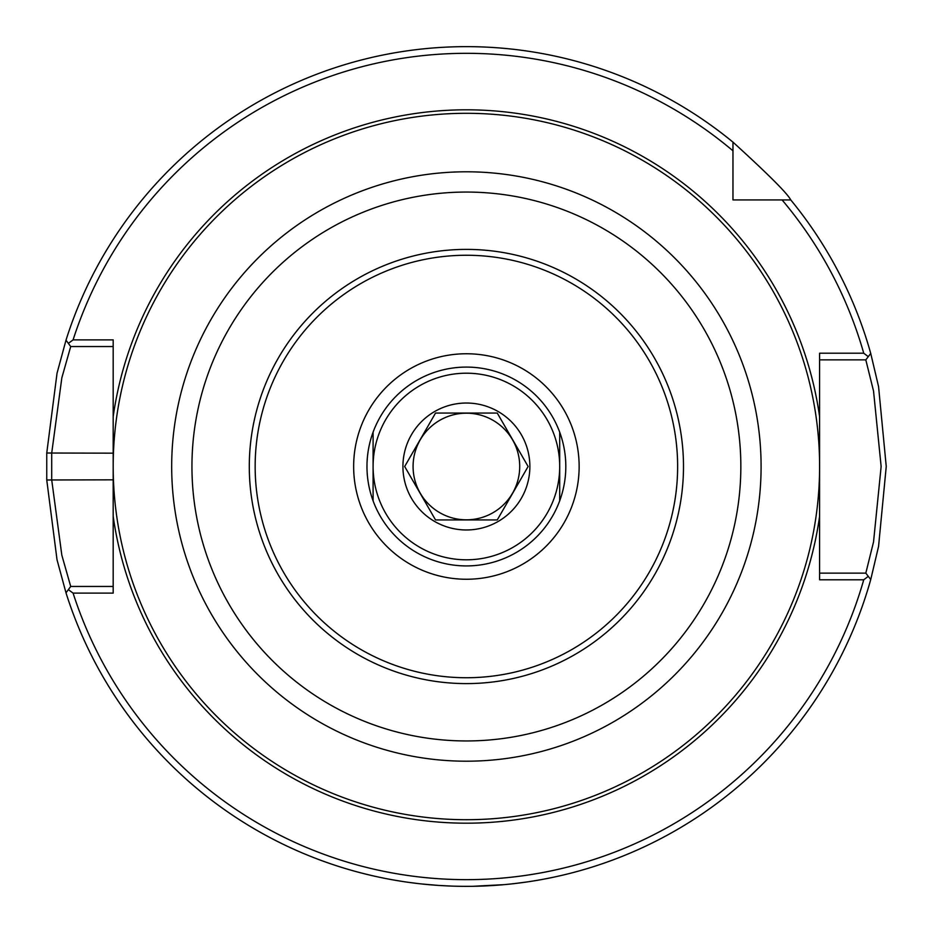 <?xml version="1.0" encoding="UTF-8"?>
<svg xmlns="http://www.w3.org/2000/svg" width="933" height="933" viewBox="0 0 933 933"><rect width="100%" height="100%" fill="white"/><g stroke="black" fill="none" stroke-linecap="round" stroke-linejoin="round"><path stroke-width="1.4" d="M466.395 367.089A99.411 99.411 0 0 1 552.488 516.206A99.411 99.411 0 0 1 380.291 516.206A99.411 99.411 0 0 1 466.395 367.089M466.395 353.759A112.741 112.741 0 0 0 368.757 522.877A112.741 112.741 0 0 0 564.033 522.877A112.741 112.741 0 0 0 466.395 353.759M466.395 819.71A353.21 353.21 0 0 0 772.279 289.895A353.21 353.21 0 0 0 160.511 289.895A353.21 353.21 0 0 0 466.395 819.71M113.185 416.713L113.185 516.287A356.698 356.698 0 0 0 819.594 516.287L819.594 416.713A356.698 356.698 0 0 0 113.185 416.713L113.185 339.88L73.089 339.88A413.191 413.191 0 0 1 732.965 150.808L732.965 142.131C768.279 174.308 787.545 193.574 790.764 199.93L782.087 199.93A413.191 413.191 0 0 1 863.736 353.21L819.594 353.21L819.594 416.713M782.087 199.93L732.965 199.93L732.965 150.808M466.395 683.597A217.097 217.097 0 0 1 278.384 357.945A217.097 217.097 0 0 1 654.406 357.945A217.097 217.097 0 0 1 466.395 683.597M466.395 677.731A211.231 211.231 0 0 1 283.457 360.884A211.231 211.231 0 0 1 649.333 360.884A211.231 211.231 0 0 1 466.395 677.731M464.074 886.338L468.774 886.338M505.523 884.519L511.342 883.936M526.387 882.047L527.448 881.883M537.163 880.344L540.207 879.807M540.883 879.691L539.647 879.912M537.548 880.274L531.787 881.23M527.413 881.895L513.861 883.656M504.461 884.624L472.844 886.303M457.182 886.245L453.1 886.14M438.557 885.429L421.961 883.994M418.299 883.586L407.943 882.256M402.928 881.522L394.367 880.122M393.504 879.971L391.907 879.691M392.688 879.831L395.23 880.274M420.818 883.866L423.64 884.169M438.078 885.394L449.566 886.012M454.593 886.187L459.584 886.292M65.998 592.828L70.71 586.46L61.835 555.193L51.7 479.83L51.7 453.17L61.846 377.807L70.71 346.54L65.998 340.172L57.03 373.258L46.755 453.018L46.755 479.982L57.018 559.742L65.998 592.828A419.85 419.85 0 0 0 870.734 579.556L878.559 546.446L886.245 466.5L878.559 386.554L870.734 353.444L868.273 356.651L863.736 353.21M732.965 142.131A419.85 419.85 0 0 0 65.998 340.172M73.089 339.88L68.354 343.356M70.71 346.54L113.185 346.54M819.594 359.87L865.812 359.87L873.545 391.102L881.137 466.5L873.545 541.898L865.812 573.13L870.734 579.556M819.594 516.287L819.594 579.79L863.736 579.79L868.273 576.349M863.736 579.79A413.191 413.191 0 0 1 73.089 593.12L113.185 593.12L113.185 479.83L46.755 479.982M68.354 589.644L73.089 593.12M113.185 586.46L70.71 586.46M865.812 359.87L868.273 356.651M870.734 353.444A419.85 419.85 0 0 0 790.764 199.93M865.812 573.13L819.594 573.13M113.185 368.558L113.185 453.17L46.755 453.018M744.406 199.93L732.965 199.93L732.965 188.489M559.695 500.823L559.695 432.177M373.095 432.177L373.095 500.823M559.695 466.5A93.3 93.3 0 0 0 466.395 373.2A93.3 93.3 0 0 0 373.095 466.5A93.3 93.3 0 0 0 466.395 559.8A93.3 93.3 0 0 0 559.695 466.5M435.536 413.051L497.254 413.051L528.113 466.5L497.254 519.949L435.536 519.949L404.677 466.5L435.536 413.051M466.395 413.191A53.309 53.309 0 0 0 420.223 493.16A53.309 53.309 0 0 0 512.567 493.16A53.309 53.309 0 0 0 466.395 413.191M466.395 529.967A63.467 63.467 0 0 0 527.705 450.068A63.467 63.467 0 0 0 434.661 411.535A63.467 63.467 0 0 0 466.395 529.967M466.395 761.2A294.7 294.7 0 0 0 721.606 319.144A294.7 294.7 0 0 0 211.173 319.144A294.7 294.7 0 0 0 466.395 761.2M466.395 740.954A274.454 274.454 0 0 1 228.713 329.279A274.454 274.454 0 0 1 704.077 329.279A274.454 274.454 0 0 1 466.395 740.954"/></g></svg>
